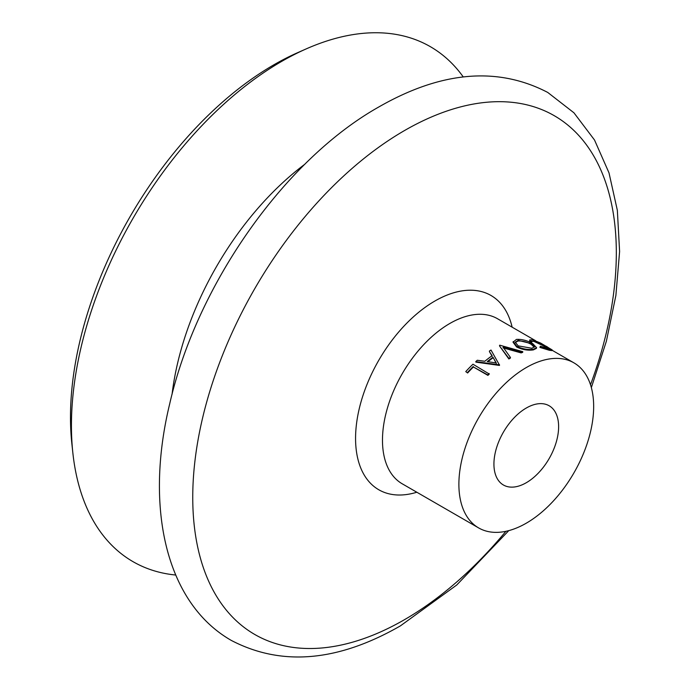 <?xml version="1.0" encoding="UTF-8"?>
<svg xmlns="http://www.w3.org/2000/svg" width="691" height="691" viewBox="0 0 691 691"><rect width="100%" height="100%" fill="white"/><g stroke="black" fill="none" stroke-linecap="round" stroke-linejoin="round"><path stroke-width="1.04" d="M508.852 358.344L499.524 345.932L508.861 358.966A95.298 55.021 120 0 1 510.105 358.232A95.298 55.021 120 0 1 510.416 358.05L510.416 357.428A96.058 55.461 120 0 0 510.105 357.61A96.058 55.461 120 0 0 508.852 358.344L508.861 358.966M499.567 345.293A96.058 55.461 120 0 1 499.774 345.189L522.776 351.667A96.058 55.461 120 0 0 521.23 352.246L503.1 347.219L510.416 357.428M489.409 351.054A96.058 55.461 120 0 1 491.007 350.035L499.567 365.271A95.298 55.021 120 0 0 499.368 365.427L475.909 362.136L475.762 361.618A96.058 55.461 120 0 1 477.3 360.261L484.832 361.263A96.058 55.461 120 0 1 492.122 355.718L489.444 351.659L492.182 356.306M465.76 371.603A96.058 55.461 120 0 1 472.964 364.209L489.297 374.047A95.298 55.021 120 0 0 487.924 375.377L473.413 366.99A95.298 55.021 120 0 0 467.634 373.002L465.76 371.603L467.634 373.002M526.274 367.569A95.298 55.021 120 0 0 464.015 451.551A95.298 55.021 120 0 0 478.63 527.915A95.298 55.021 120 0 0 526.274 523.191A95.298 55.021 120 0 0 588.533 439.217A95.298 55.021 120 0 0 573.927 362.853A95.298 55.021 120 0 0 526.274 367.569M463.255 76.943A297.337 171.67 120 0 0 306.044 48.966A297.337 171.67 120 0 0 281.678 61.395A297.337 171.67 120 0 0 72.849 452.864A297.337 171.67 120 0 0 175.687 575.024M306.044 48.966L297.562 52.715A287.784 166.151 120 0 0 273.981 64.747A287.784 166.151 120 0 0 71.855 443.648L72.849 452.864M526.274 482.733A45.744 26.413 120 0 0 556.16 442.421A45.744 26.413 120 0 0 549.146 405.764A45.744 26.413 120 0 0 526.274 408.036A45.744 26.413 120 0 0 496.388 448.347A45.744 26.413 120 0 0 503.402 484.996A45.744 26.413 120 0 0 526.274 482.733M522.776 351.667L522.672 352.341A95.298 55.021 120 0 0 521.144 352.911L503.057 347.867M533.383 349.888C527.959 350.683 522.37 349.715 516.626 346.986L513.033 342.235L516.436 339.402C521.74 339.082 527.173 340.499 532.752 343.643L536.596 347.694L533.564 349.197L533.383 349.888L536.371 348.402L536.596 347.694M546.788 346.545L534.212 340.698L532.001 341.466L529.928 340.818L529.712 339.946L532.545 339.739L540.673 343.082L552.161 349.914L551.815 350.596L549.25 350.251L539.896 347.418L540.302 346.251L550.131 348.86L546.788 346.545L546.434 347.21L533.901 341.389L531.932 341.268M549.12 348.86L546.434 347.21M531.906 340.844L531.733 342.157L529.669 341.518L529.712 339.946M534.212 340.698L533.901 341.389M529.928 340.818L529.669 341.518M552.161 349.914L549.561 349.56L549.25 350.251M549.561 349.56L540.155 346.727L539.896 347.418M540.155 346.727L540.302 346.251M533.564 349.197C528.097 350 522.491 349.041 516.747 346.312L513.171 341.57M516.747 346.312L516.626 346.986M518.155 340.352L515.305 342.209L518.172 345.871L531.837 348.247L534.445 346.899L531.448 343.66L518.155 340.352L517.974 341.043L515.27 342.555M534.255 347.236L531.215 344.351C526.663 341.846 522.249 340.741 517.974 341.043M531.215 344.351L531.448 343.66M521.23 352.246L521.144 352.911M499.489 364.701A96.058 55.461 120 0 0 499.282 364.857L499.368 365.427M499.282 364.857L475.762 361.618M487.241 361.609L496.25 362.948L492.994 357.23A96.058 55.461 120 0 0 487.241 361.609M496.337 363.518L492.994 357.23M493.054 357.817A95.298 55.021 120 0 0 487.906 361.704M489.133 373.546A96.058 55.461 120 0 0 487.742 374.885L487.924 375.377M487.742 374.885L473.413 366.99M473.231 366.506A96.058 55.461 120 0 0 467.418 372.561M535.603 340.723L497.511 318.732A95.298 55.021 120 0 0 449.858 323.457A95.298 55.021 120 0 0 387.608 407.431A95.298 55.021 120 0 0 402.214 483.795L478.63 527.915M512.126 327.171A112.175 64.764 120 0 0 434.889 301.026A112.175 64.764 120 0 0 356.09 427.617A112.175 64.764 120 0 0 416.82 492.234M590.503 384.757A299.523 172.931 120 0 0 404.537 130.539A299.523 172.931 120 0 0 192.746 497.373A299.523 172.931 120 0 0 404.537 619.654A299.523 172.931 120 0 0 505.89 531.319M304.912 164.182A222.796 128.63 120 0 0 172.068 394.285M591.349 387.599L606.37 341.233L615.88 295.515L619.602 251.541L617.348 210.349L609.004 172.862L594.51 139.997L573.936 112.797L547.756 92.447C497.537 66.301 441.186 71.173 378.694 107.036C284.079 160.321 196.564 285.357 169.666 403.985C144.652 507.203 165.538 602.872 231.364 640.453C281.582 666.599 337.934 661.736 400.426 625.865L456.716 585.018L508.775 530.628M552.014 350.199L573.927 362.853"/></g></svg>
